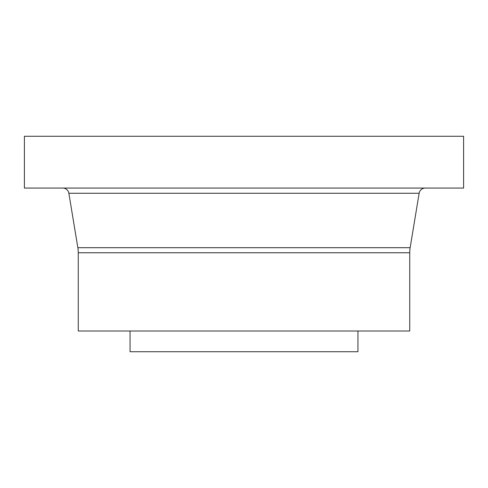 <?xml version="1.0" encoding="UTF-8"?>
<svg xmlns="http://www.w3.org/2000/svg" width="488" height="488" viewBox="0 0 488 488"><rect width="100%" height="100%" fill="white"/><g stroke="black" fill="none" stroke-linecap="round" stroke-linejoin="round"><path stroke-width="0.73" d="M463.6 136.274L24.4 136.274L24.4 188.063L463.6 188.063L463.6 136.274M409.737 252.766L78.263 252.766L78.263 331.01L409.737 331.01L409.737 252.766A31.073 31.073 0 0 1 410.152 247.703L419.143 193.266A6.216 6.216 0 0 1 425.274 188.063M78.263 252.766A31.073 31.073 0 0 0 77.848 247.703L68.857 193.266A6.216 6.216 0 0 0 62.726 188.063M130.058 331.01L130.058 351.726L357.942 351.726L357.942 331.01M410.152 247.703L77.848 247.703M419.143 193.266L68.857 193.266"/></g></svg>
